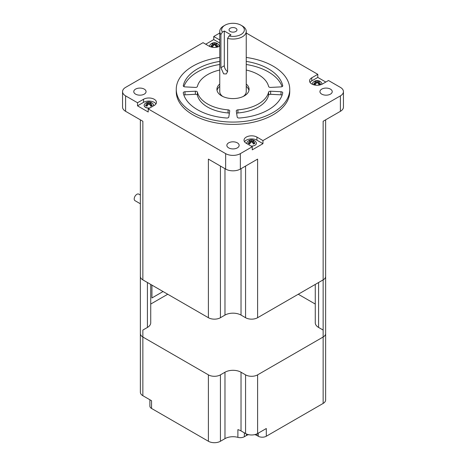 <?xml version="1.0" encoding="UTF-8"?>
<svg xmlns="http://www.w3.org/2000/svg" width="466" height="466" viewBox="0 0 466 466"><rect width="100%" height="100%" fill="white"/><g stroke="black" fill="none" stroke-linecap="round" stroke-linejoin="round"><path stroke-width="0.7" d="M219.76 46.146A7.567 4.369 0 0 1 209.059 46.146L203.042 42.668L125.604 87.381A10.403 6.006 0 0 0 122.558 91.627A10.403 6.006 0 0 0 125.604 95.874L125.604 111.316L142.858 121.276L142.858 279.88A8.51 4.916 180 0 1 140.365 276.402A8.51 4.916 0 0 0 142.858 279.88L208.389 317.713A8.51 4.916 180 0 0 220.43 317.713L224.973 315.092A11.347 6.553 180 0 1 241.027 315.092L245.57 317.713A8.51 4.916 0 0 0 257.611 317.713L323.142 279.88L323.142 337.017L257.611 374.856L323.142 337.017A8.51 4.916 180 0 0 325.635 333.545A8.51 4.916 180 0 1 323.142 337.017L323.142 403.428L266.302 436.24A5.674 3.274 180 0 1 258.275 436.24L257.075 435.547A7.567 4.369 0 0 0 254.739 434.632M325.635 119.838L325.635 276.402A8.51 4.916 180 0 1 323.142 279.88A8.51 4.916 180 0 0 325.635 276.402L325.635 399.95A8.51 4.916 180 0 1 323.142 403.428M227.6 38.375L229.051 35.993A11.347 6.553 0 0 0 242.553 33.389A11.347 6.553 0 0 0 241.027 25.216L242.361 25.991A13.24 7.642 180 0 1 246.24 31.397A13.24 7.642 180 0 1 227.6 38.375L227.6 71.578L226.307 73.925L223.639 73.867L220.913 67.716L220.913 34.513A13.24 7.642 180 0 1 219.76 31.397A13.24 7.642 180 0 1 223.639 25.991L224.973 25.216A11.347 6.553 0 0 0 222.364 32.131L220.913 34.513M242.361 25.991L241.027 25.216A11.347 6.553 0 0 0 224.973 25.216M235.808 28.228A3.973 2.295 0 0 0 231.48 27.733A3.973 2.295 0 0 0 229.027 29.853A3.973 2.295 0 0 0 230.192 31.472A3.973 2.295 0 0 0 234.52 31.973A3.973 2.295 0 0 0 236.973 29.853A3.973 2.295 0 0 0 235.808 28.228M243.269 96.45A13.24 7.642 0 0 0 246.24 91.627L246.24 31.397M219.76 86.361A16.077 9.279 0 0 0 217.051 90.468M219.76 84.043A16.077 9.279 0 0 0 216.923 89.309A16.077 9.279 0 0 0 221.63 95.874A16.077 9.279 0 0 0 239.151 97.883A16.077 9.279 0 0 0 249.077 89.309A16.077 9.279 0 0 0 246.24 84.043M219.76 57.452A56.741 32.76 0 0 0 176.259 89.309L176.259 91.627A56.741 32.76 0 0 0 192.877 114.787A56.741 32.76 0 0 0 254.716 121.894A56.741 32.76 0 0 0 289.741 91.627L289.741 89.309A56.741 32.76 0 0 0 273.123 66.143A56.741 32.76 0 0 0 246.24 57.452M176.259 89.309A56.741 32.76 0 0 0 192.877 112.475A56.741 32.76 0 0 0 254.716 119.576A56.741 32.76 0 0 0 289.741 89.309M228.655 147.879A6.145 3.547 180 0 1 226.855 145.369A6.145 3.547 180 0 1 230.647 142.089A6.145 3.547 180 0 1 237.345 142.858A6.145 3.547 180 0 1 239.145 145.369A6.145 3.547 180 0 1 235.353 148.648A6.145 3.547 180 0 1 228.655 147.879M144.151 105.368A4.73 2.732 0 0 0 144.145 105.444A4.73 2.732 0 0 0 145.532 107.378A4.73 2.732 0 0 0 149.545 108.147M153.559 105.834A4.73 2.732 0 0 0 153.605 105.444A4.73 2.732 0 0 0 153.605 105.368M145.881 105.631L147.541 104.675L147.541 103.114A5.277 3.046 60 0 0 145.287 103.376A4.241 2.447 180 0 1 145.328 103.336A5.359 5.359 0 0 0 144.495 104.262A4.73 2.732 0 0 0 144.145 105.293A4.73 2.732 0 0 0 145.532 107.221A4.73 2.732 0 0 0 149.871 107.961M153.5 105.864A4.73 2.732 0 0 0 153.605 105.293A4.73 2.732 0 0 0 153.256 104.262A5.359 5.359 0 0 0 151.555 102.712A5.359 5.359 0 0 0 151.543 102.701A3.798 2.19 60 0 1 152.219 103.19A5.277 3.046 -60 0 0 150.215 103.114A5.277 3.046 60 0 1 152.219 105.508A3.798 2.19 -60 0 0 150.885 106.283A5.277 3.046 60 0 0 148.875 103.889L148.875 102.339A5.277 3.046 -60 0 1 150.489 102.24A5.277 3.046 -60 0 1 150.885 102.421A3.798 2.19 60 0 1 151.543 102.701A3.798 2.19 60 0 1 151.549 102.706M147.541 103.114A5.277 3.046 -60 0 0 145.532 105.508A3.798 2.19 60 0 1 146.202 105.794A3.798 2.19 60 0 1 146.872 106.283A5.277 3.046 -60 0 1 148.875 103.889L150.215 103.132M219.102 46.483A4.73 2.732 0 0 0 219.137 46.146A4.73 2.732 0 0 0 219.137 46.07M219.055 46.507A4.73 2.732 0 0 0 219.137 45.988A4.73 2.732 0 0 0 218.787 44.963A5.359 5.359 0 0 0 217.092 43.408A3.798 2.19 60 0 1 217.756 43.891A5.277 3.046 -60 0 0 215.746 43.816A5.277 3.046 60 0 1 217.756 46.204A3.798 2.19 -60 0 0 216.416 46.979A5.277 3.046 60 0 0 214.412 44.585L214.412 43.041A5.277 3.046 -60 0 1 216.02 42.942A5.277 3.046 -60 0 1 216.416 43.117A3.798 2.19 60 0 1 217.074 43.402A3.798 2.19 60 0 1 217.086 43.408A5.359 5.359 0 0 0 217.074 43.402M216.02 42.942A5.359 5.359 0 0 0 212.799 42.942A5.277 3.046 60 0 0 212.158 43.297A4.241 2.447 180 0 0 210.859 44.037A4.241 2.447 180 0 0 210.818 44.072A5.277 3.046 60 0 1 213.073 43.816A5.277 3.046 -60 0 0 211.069 46.204A3.798 2.19 60 0 1 211.733 46.495A3.798 2.19 60 0 1 212.403 46.979A5.277 3.046 -60 0 1 214.412 44.585L215.746 43.827M310.047 82.435A7.567 4.369 0 0 1 311.771 80.892L311.771 77.805A7.567 4.369 0 0 0 309.558 80.892A7.567 4.369 0 0 0 311.771 83.979A7.567 4.369 0 0 0 322.472 83.979L328.489 80.507L340.396 87.381A10.403 6.006 0 0 1 343.442 91.627L343.442 107.069A10.403 6.006 180 0 1 340.396 111.316L323.142 121.276L323.142 279.88M321.814 84.317A4.73 2.732 0 0 0 321.855 83.979A4.73 2.732 0 0 0 321.849 83.903M321.767 84.34A4.73 2.732 0 0 0 321.855 83.828A4.73 2.732 0 0 0 321.505 82.797A5.359 5.359 0 0 0 319.804 81.247A5.359 5.359 0 0 0 319.787 81.235A3.798 2.19 -120 0 0 319.787 81.235A3.798 2.19 -120 0 0 319.128 80.956A5.277 3.046 120 0 0 318.738 80.775A5.277 3.046 120 0 0 317.125 80.874A5.277 3.046 -120 0 0 315.511 80.775A5.277 3.046 -120 0 0 314.87 81.136A4.241 2.447 0 0 0 313.577 81.87A4.241 2.447 0 0 0 313.531 81.905A5.277 3.046 -120 0 1 315.785 81.649A5.277 3.046 120 0 0 313.781 84.043A3.798 2.19 -120 0 1 314.451 84.329A3.798 2.19 -120 0 1 315.115 84.812A5.277 3.046 120 0 1 317.125 82.418L317.125 80.874M315.785 81.666L317.113 82.43A5.277 3.046 -120 0 1 319.128 84.812A3.798 2.19 120 0 1 320.468 84.043A5.277 3.046 -120 0 0 318.459 81.649A5.277 3.046 120 0 1 320.468 81.725A3.798 2.19 -120 0 0 319.798 81.241M330.429 89.117A6.145 3.547 0 0 0 323.73 88.348A6.145 3.547 0 0 0 319.938 91.627A6.145 3.547 0 0 0 321.738 94.132A6.145 3.547 0 0 0 328.437 94.907A6.145 3.547 0 0 0 332.229 91.627A6.145 3.547 0 0 0 330.429 89.117M144.262 89.117A6.145 3.547 0 0 0 137.563 88.348A6.145 3.547 0 0 0 133.771 91.627A6.145 3.547 0 0 0 135.571 94.132A6.145 3.547 0 0 0 142.27 94.907A6.145 3.547 0 0 0 146.062 91.627A6.145 3.547 0 0 0 144.262 89.117M237.747 117.706A1.893 1.089 0 0 0 239.326 118.014A50.124 28.939 0 0 0 282.722 92.961A1.893 1.089 180 0 0 282.74 92.821A1.893 1.089 180 0 0 282.18 92.047A1.893 1.089 180 0 0 281.01 91.732L270.635 91.208A1.893 1.089 0 0 0 268.597 92.146A35.934 20.749 0 0 1 237.916 109.859A1.893 1.089 180 0 0 236.285 110.943A1.893 1.089 180 0 0 236.291 111.036L237.2 117.024A1.893 1.089 0 0 0 237.747 117.706M246.24 70.022A35.934 20.749 0 0 1 258.409 74.636A35.934 20.749 0 0 1 268.597 86.466A1.893 1.089 0 0 0 269.132 87.09A1.893 1.089 0 0 0 270.635 87.41L281.01 86.886A1.893 1.089 0 0 0 282.74 85.796A1.893 1.089 0 0 0 282.722 85.657A50.124 28.939 0 0 0 268.439 68.846A50.124 28.939 0 0 0 246.24 61.401M219.76 70.022A35.934 20.749 180 0 0 197.403 86.466A1.893 1.089 0 0 1 195.365 87.41L184.99 86.886A1.893 1.089 180 0 1 183.82 86.565A1.893 1.089 180 0 1 183.26 85.796A1.893 1.089 180 0 1 183.278 85.657A50.124 28.939 180 0 1 219.76 61.401M207.591 103.982A35.934 20.749 180 0 1 197.403 92.146A1.893 1.089 180 0 0 196.868 91.528A1.893 1.089 180 0 0 195.365 91.208L184.99 91.732A1.893 1.089 180 0 0 183.26 92.821A1.893 1.089 180 0 0 183.278 92.961A50.124 28.939 180 0 0 197.561 109.772A50.124 28.939 180 0 0 226.674 118.014A1.893 1.089 180 0 0 228.8 117.024L229.709 111.036A1.893 1.089 180 0 0 229.715 110.943A1.893 1.089 180 0 0 229.161 110.168A1.893 1.089 180 0 0 228.084 109.859A35.934 20.749 180 0 1 207.591 103.982M229.354 113.389A1.893 1.089 180 0 0 229.161 113.261A1.893 1.089 180 0 0 228.084 112.953A35.934 20.749 180 0 1 207.591 107.069A35.934 20.749 180 0 1 197.403 95.239L197.403 92.146M183.889 95.099A1.893 1.089 180 0 1 184.99 94.825L184.99 91.732M197.403 95.239A1.893 1.089 180 0 0 196.868 94.615A1.893 1.089 180 0 0 195.365 94.301L184.99 94.825M183.889 86.606A50.124 28.939 180 0 1 219.76 64.489M282.111 86.606A50.124 28.939 0 0 0 268.439 71.933A50.124 28.939 0 0 0 246.24 64.489M236.646 113.389A1.893 1.089 180 0 1 237.916 112.953A35.934 20.749 0 0 0 268.597 95.239L268.597 92.146M282.111 95.099A1.893 1.089 180 0 0 281.01 94.825L270.635 94.301A1.893 1.089 0 0 0 268.597 95.239M125.604 111.316A10.403 6.006 180 0 1 122.558 107.069L122.558 91.627M244.516 141.74A7.567 4.369 0 0 1 256.941 140.196L256.941 137.103A7.567 4.369 0 0 0 248.693 136.159A7.567 4.369 0 0 0 244.027 140.196A7.567 4.369 0 0 0 246.24 143.283L252.257 146.755L252.257 149.848L262.958 143.668L262.958 140.581L340.396 95.874A10.403 6.006 0 0 0 343.442 91.627M314.125 84.165L315.785 83.21L315.785 81.649M315.715 81.626L314.87 81.136M319.437 81.457L319.128 80.956M319.128 81.276L318.534 81.626M318.459 81.666L317.136 82.43M320.119 84.165L318.459 83.21L318.459 81.649M313.577 81.87A5.359 5.359 0 0 0 312.744 82.797A4.73 2.732 0 0 0 312.395 83.828A4.73 2.732 0 0 0 312.482 84.34M312.395 83.903A4.73 2.732 0 0 0 312.395 83.979A4.73 2.732 0 0 0 312.43 84.317M325.816 82.051L317.795 77.42L317.795 74.327L246.24 33.016M311.771 80.892L317.795 77.42M311.771 77.805L317.795 74.327M211.413 46.332L213.073 45.371L213.073 43.816M212.799 42.942A5.277 3.046 60 0 1 214.412 43.041M212.158 43.297L213.003 43.787M213.073 43.827L214.401 44.596M215.822 43.787L216.416 43.117M217.406 46.332L215.746 45.371L215.746 43.816M216.416 43.443L216.725 43.623M210.859 44.037A5.359 5.359 0 0 0 210.032 44.963A4.73 2.732 0 0 0 209.683 45.988A4.73 2.732 0 0 0 209.764 46.507M209.683 46.07A4.73 2.732 0 0 0 209.683 46.146A4.73 2.732 0 0 0 209.717 46.483M213.743 39.581L213.743 36.494L219.76 39.965A7.567 4.369 0 0 0 219.76 39.965L219.76 43.058L213.743 39.581L205.716 44.218M219.76 33.016L213.743 36.494M145.328 103.336A4.241 2.447 180 0 1 146.621 102.602A5.277 3.046 60 0 1 147.262 102.24A5.277 3.046 60 0 1 148.875 102.339M146.621 102.602L147.466 103.091M147.541 103.132L148.864 103.895M150.285 103.091L150.885 102.421M151.875 105.631L150.215 104.675L150.215 103.114M150.885 102.741L151.188 102.922M155.953 103.901A7.567 4.369 0 0 0 154.229 102.357A7.567 4.369 0 0 0 143.528 102.357L137.511 105.834L148.205 112.009L148.205 108.922L225.643 153.629A10.403 6.006 0 0 0 240.357 153.629L252.257 146.755M137.511 105.834L137.511 102.741L143.528 99.27A7.567 4.369 0 0 1 154.229 99.27A7.567 4.369 0 0 1 156.442 102.357A7.567 4.369 0 0 1 154.229 105.444L148.205 108.922M208.389 317.713L208.389 159.11L225.643 169.071L225.643 153.629M125.604 95.874L137.511 102.741M240.357 153.629L240.357 169.071A10.403 6.006 180 0 1 225.643 169.071M256.941 140.196L262.958 143.668M251.034 146.05A4.823 2.784 0 0 0 256.125 142.328A5.359 5.359 0 0 0 254.267 140.546A3.798 2.19 -120 0 0 254.255 140.54A3.798 2.19 -120 0 0 253.597 140.254A5.277 3.046 120 0 0 253.201 140.074A5.277 3.046 120 0 0 251.588 140.179A5.277 3.046 -120 0 0 249.98 140.074A5.277 3.046 -120 0 0 249.339 140.435A4.241 2.447 0 0 0 248.04 141.169A4.241 2.447 0 0 0 247.999 141.21A5.277 3.046 -120 0 1 250.254 140.948A5.277 3.046 120 0 0 248.244 143.342A3.798 2.19 -120 0 1 248.914 143.633A3.798 2.19 -120 0 1 249.584 144.116A5.277 3.046 120 0 1 251.588 141.722L251.588 140.179M248.04 141.169A5.359 5.359 0 0 0 247.056 142.328A4.823 2.784 0 0 0 246.799 143.604M256.941 137.103L262.958 140.581M240.357 169.071L257.611 159.11L257.611 317.713M248.949 90.468A16.077 9.279 0 0 0 246.24 86.361M219.76 31.397L219.76 91.627A13.24 7.642 0 0 0 222.731 96.45M229.051 35.993L230.996 34.868L224.309 31.012L222.364 32.131M227.6 71.519A4.73 2.732 -120 0 1 224.309 65.758L224.309 31.012M250.254 140.965L251.576 141.734A5.277 3.046 -120 0 1 253.597 144.116A3.798 2.19 120 0 1 254.931 143.342A5.277 3.046 -120 0 0 252.927 140.948A5.277 3.046 120 0 1 254.931 141.029A3.798 2.19 -120 0 0 254.267 140.546A5.359 5.359 0 0 0 254.255 140.54M248.594 143.47L250.254 142.509L250.254 140.948M250.178 140.924L249.339 140.435M253.906 140.755L253.597 140.254M253.597 140.581L252.997 140.924M252.927 140.965L251.599 141.734M254.587 143.47L252.927 142.509L252.927 140.948M248.582 434.662A7.567 4.369 0 0 0 246.374 435.547L244.347 436.718A5.674 3.274 180 0 1 237.893 437.358A11.347 6.553 180 0 0 224.973 438.634L220.43 441.261A8.51 4.916 180 0 1 208.389 441.261L151.549 408.443L151.549 400.725L142.858 395.704A8.51 4.916 180 0 1 140.365 392.226L140.365 333.545A8.51 4.916 0 0 0 142.858 337.017L208.389 374.856L142.858 337.017A8.51 4.916 0 0 1 140.365 333.545L140.365 119.838M147.407 327.447A11.347 6.553 0 0 0 150.728 322.81A11.347 6.553 0 0 1 147.407 327.447L142.858 330.068L147.407 327.447L147.407 282.507M167.737 294.244L150.728 304.059L167.737 294.244M315.272 304.059L298.263 294.244L315.272 304.059M315.272 322.81A11.347 6.553 0 0 0 318.593 327.447L323.142 330.068L318.593 327.447A11.347 6.553 0 0 1 315.272 322.81L315.272 284.423M245.57 374.856A8.51 4.916 0 0 0 257.611 374.856A8.51 4.916 0 0 1 245.57 374.856L241.027 372.229A11.347 6.553 180 0 0 224.973 372.229A11.347 6.553 180 0 1 241.027 372.229L245.57 374.856L245.57 433.537A8.51 4.916 0 0 0 257.611 433.537L257.611 374.856M220.43 374.856L224.973 372.229L220.43 374.856A8.51 4.916 180 0 1 208.389 374.856A8.51 4.916 180 0 0 220.43 374.856L220.43 441.261M151.549 408.443A5.674 3.274 180 0 1 149.889 406.125L149.889 399.764M237.893 437.358L237.893 429.635A11.347 6.553 180 0 1 241.027 430.916L241.027 372.229M266.302 436.24L266.302 428.522L257.611 433.537M245.57 433.537L241.027 430.916M151.939 285.122L151.939 297.955L163.053 291.541M140.365 203.776L134.983 200.665A3.78 2.184 -60 0 1 134.406 197.636A3.78 2.184 -60 0 1 136.876 194.305A3.78 2.184 -60 0 1 138.769 194.118L140.365 195.038M245.57 166.059L245.57 317.713M241.027 168.686L241.027 315.092M224.973 168.686L224.973 315.092M220.43 166.059L220.43 317.713M228.084 112.953L228.084 109.859M195.365 94.301L195.365 91.208M237.916 112.953L237.916 109.859M270.635 94.301L270.635 91.208M281.01 94.825L281.01 91.732M142.858 121.276L142.858 128.534M340.396 111.316L340.396 95.874M143.528 102.357L143.528 99.27M224.309 65.758L220.913 67.716M318.593 282.507L318.593 327.447M142.858 330.068L142.858 395.704M208.389 441.261L208.389 374.856M224.973 438.634L224.973 372.229M244.347 432.832L244.347 436.718M246.374 435.547L246.374 433.945M257.075 433.823L257.075 435.547M258.275 436.24L258.275 433.153M325.635 132.012L325.635 254.937M318.738 80.775A5.359 5.359 0 0 0 315.511 80.775M150.489 102.24A5.359 5.359 0 0 0 147.262 102.24M253.201 140.074A5.359 5.359 0 0 0 249.98 140.074M150.728 284.423L150.728 322.81"/></g></svg>
